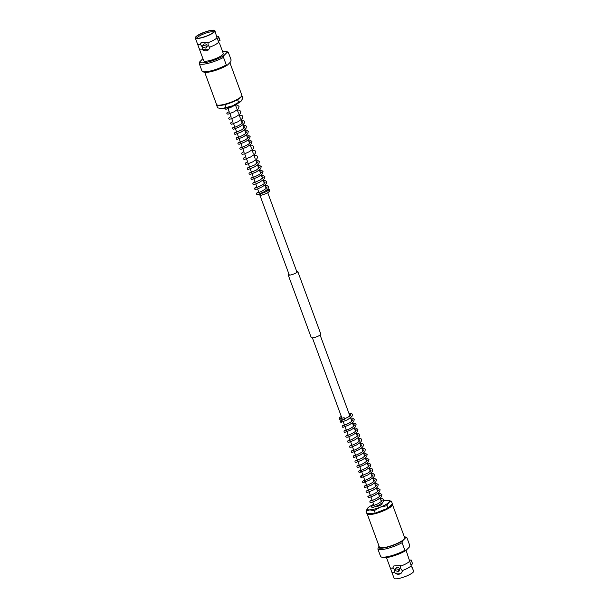<?xml version="1.0" encoding="UTF-8"?>
<svg xmlns="http://www.w3.org/2000/svg" width="609" height="609" viewBox="0 0 609 609"><rect width="100%" height="100%" fill="white"/><g stroke="black" fill="none" stroke-linecap="round" stroke-linejoin="round"><path stroke-width="0.91" d="M375.174 506.817A4.103 0.883 -20.2 0 0 378.844 505.927A4.103 0.883 -20.2 0 0 381.965 504.229A4.103 0.883 -20.2 0 0 382.186 503.757A4.103 0.883 -20.2 0 1 381.965 504.229A4.103 0.883 -20.2 0 1 378.844 505.927A4.103 0.883 -20.2 0 1 375.174 506.817M296.591 271.119A5.093 1.096 159.8 0 1 297.74 271.386L320.814 334.097A5.093 1.096 159.8 0 1 320.54 334.684A5.093 1.096 159.8 0 1 315.393 337.234A5.093 1.096 159.8 0 1 311.26 337.614L288.186 274.903A5.093 1.096 159.8 0 1 288.46 274.316A5.093 1.096 159.8 0 1 288.887 273.951M297.74 271.386A5.093 1.096 159.8 0 1 297.466 271.972A5.093 1.096 159.8 0 1 292.32 274.522A5.093 1.096 159.8 0 1 288.186 274.903M406.096 550.361L411.182 565.685A10.452 2.246 159.8 0 1 410.869 566.05A10.452 2.246 159.8 0 1 402.244 570.625L400.768 568.562L400.395 565.616L393.84 565.928L392.988 567.542L394.662 570.153L394.83 572.559A10.452 2.246 159.8 0 1 391.808 572.072A10.452 2.246 159.8 0 1 391.777 571.958L390.217 567.71A10.452 2.246 159.8 0 1 390.163 567.611L386.479 557.593M410.755 564.65L412.636 563.911L412.034 562.328C411.06 559.465 410.824 559.222 411.326 561.605M398.925 569.567L398.507 571.63L395.112 570.564L395.439 568.6L398.925 569.567M398.507 571.63L399.253 570.869A2.154 1.918 -135.4 0 0 396.177 567.847L395.439 568.6M391.77 504.275A12.918 2.779 159.8 0 1 391.062 505.706A12.918 2.779 159.8 0 1 388.458 507.64M386.334 508.812A12.918 2.779 159.8 0 1 376.796 512.542M374.192 513.22A12.918 2.779 159.8 0 1 367.965 513.593M391.968 504.077A13.467 2.893 159.8 0 1 392.455 504.541A13.467 2.893 159.8 0 1 391.724 506.087A13.467 2.893 159.8 0 1 378.105 512.831A13.467 2.893 159.8 0 1 367.174 513.844A13.467 2.893 159.8 0 1 367.136 513.646M392.455 504.541L404.673 537.762A13.467 2.893 159.8 0 1 403.95 539.308A13.467 2.893 159.8 0 1 390.331 546.052A13.467 2.893 159.8 0 1 379.392 547.065L367.174 513.844M411.182 565.685L413.709 571.052A10.452 2.246 159.8 0 1 413.146 572.247A10.452 2.246 159.8 0 1 402.572 577.484A10.452 2.246 159.8 0 1 394.084 578.268L391.808 572.072M394.83 572.559L395.035 573.107L401.209 573.183L402.442 571.173L402.244 570.625M409.545 561.224A10.452 2.246 159.8 0 1 409.225 561.589A10.452 2.246 159.8 0 1 400.6 566.164M393.186 568.098A10.452 2.246 159.8 0 1 390.217 567.71M402.077 542.71A15.621 3.357 159.8 0 1 387.37 548.503A15.621 3.357 159.8 0 1 377.862 549.021L380.648 556.573A15.621 3.357 159.8 0 0 381.127 556.915A15.621 3.357 159.8 0 0 404.856 550.27L402.077 542.71L402.557 540.868A14.547 3.129 159.8 0 1 387.354 547.164A14.547 3.129 159.8 0 1 378.341 547.179L377.862 549.021M404.269 536.651A14.547 3.129 159.8 0 1 405.114 536.864L406.447 537.442A15.621 3.357 159.8 0 1 406.934 537.777L409.712 545.337L409.233 547.179L406.058 550.399A14.547 3.129 159.8 0 1 392.858 556.139A14.547 3.129 159.8 0 1 382.46 557.486L381.127 556.915M412.323 567.276L411.806 566.751M395.035 573.107A5.169 4.598 -135.4 0 0 401.308 573.077M393.932 565.837A5.169 4.598 -135.4 0 0 392.988 567.542M405.114 536.864A14.547 3.129 159.8 0 1 405.731 537.648L402.557 540.868M379.141 546.364L378.341 547.179M405.731 537.648L406.934 537.777M406.058 550.399L404.856 550.27M412.613 563.782L411.067 559.892L409.324 560.577M344.169 418.726L344.58 419.266L344.542 418.231L344.123 417.69L344.169 418.726M341.573 421.908L341.101 420.652L350.03 416.069L350.799 414.919A0.822 0.784 -63.6 0 1 351.69 413.564A0.822 0.784 -63.6 0 1 351.835 413.656L352.459 414.896L351.956 416.343L347.556 419.761L341.329 422.265L340.5 422.113L340.157 421.23L342.22 419.807M372.761 507.51L373.081 507.023M388.824 502.448A11.853 2.55 159.8 0 1 380.275 507.168A11.853 2.55 159.8 0 1 369.785 509.893L374.284 510.616L380.275 507.168L386.974 505.653L388.824 502.448L391.381 501.177L388.283 500.484A11.853 2.55 159.8 0 1 388.824 502.448M383.708 500.933A11.853 2.55 159.8 0 1 386.882 500.453A11.853 2.55 159.8 0 1 388.283 500.484M391.381 501.177L392.318 503.719L387.91 508.195L375.22 513.159L366.938 513.653L366.001 511.111L369.785 509.893A11.853 2.55 -20.2 0 1 367.714 508.051L367.707 508.051A11.853 2.55 -20.2 0 1 367.851 507.906A11.853 2.55 159.8 0 1 373.66 504.351M367.851 507.906L366.001 511.111M387.91 508.195L386.974 505.653M375.22 513.159L374.284 510.616M195.291 37.948A10.452 2.246 -20.2 0 0 203.779 37.172A10.452 2.246 -20.2 0 0 214.353 31.934A10.452 2.246 -20.2 0 0 214.916 30.732A10.452 2.246 -20.2 0 0 206.428 31.516A10.452 2.246 -20.2 0 0 195.854 36.753A10.452 2.246 -20.2 0 0 195.291 37.948L197.567 44.152A10.452 2.246 -20.2 0 0 197.621 44.251A10.452 2.246 -20.2 0 0 200.597 44.64L202.066 46.695L202.439 49.649L208.613 49.725L209.846 47.715L208.171 45.104L208.004 42.706A10.452 2.246 -20.2 0 0 216.629 38.131A10.452 2.246 -20.2 0 0 216.949 37.766L219.21 43.292M218.159 41.184L220.039 40.445L219.438 38.869C218.464 36.007 218.228 35.764 218.73 38.146M220.016 40.323L218.471 36.433L216.728 37.119M202.515 47.106L202.843 45.142L206.329 46.109L205.911 48.164L202.515 47.106M205.911 48.164L206.657 47.411A2.154 1.918 -135.4 0 0 203.581 44.388L202.843 45.142M204.731 72.349L216.545 104.459A13.467 2.893 -20.2 0 0 217.078 104.946L217.756 105.235A12.918 2.779 -20.2 0 0 229.083 103.363A12.918 2.779 -20.2 0 0 240.806 97.333A12.918 2.779 -20.2 0 0 241.415 96.534L241.743 95.872A13.467 2.893 -20.2 0 0 241.826 95.156L229.859 62.636M217.078 104.946A13.467 2.893 -20.2 0 0 228.885 102.99A13.467 2.893 -20.2 0 0 241.103 96.709A13.467 2.893 -20.2 0 0 241.743 95.872M213.843 31.973A9.112 1.956 -20.2 0 0 206.017 33.076A9.112 1.956 -20.2 0 0 197.407 37.446A9.112 1.956 -20.2 0 0 196.905 38.2M213.721 32.094A9.744 2.093 -20.2 0 0 214.261 31.257A9.744 2.093 -20.2 0 0 206.915 31.531A9.744 2.093 -20.2 0 0 196.479 36.586A9.744 2.093 -20.2 0 0 196.121 37.933A9.744 2.093 -20.2 0 0 204.449 36.791A9.744 2.093 -20.2 0 0 213.721 32.094M208.004 42.706L207.806 42.158L201.244 42.463L200.597 44.64M197.621 44.251L199.181 48.499A10.452 2.246 -20.2 0 0 199.212 48.613A10.452 2.246 -20.2 0 0 202.234 49.093M199.212 48.613L203.65 60.664A10.452 2.246 -20.2 0 0 212.138 59.88A10.452 2.246 -20.2 0 0 222.711 54.65A10.452 2.246 -20.2 0 0 223.267 53.447L219.727 43.81M209.648 47.167A10.452 2.246 -20.2 0 0 218.273 42.592A10.452 2.246 -20.2 0 0 218.585 42.227M202.904 58.639L199.767 61.821L199.288 63.663L202.066 71.223A15.621 3.357 -20.2 0 0 202.553 71.558A15.621 3.357 -20.2 0 0 226.282 64.912L223.503 57.353L223.975 55.518L227.149 52.29A14.547 3.129 -20.2 0 0 226.54 51.514A14.547 3.129 -20.2 0 0 222.521 51.407M202.553 71.558L203.886 72.136A14.547 3.129 -20.2 0 0 214.284 70.781A14.547 3.129 -20.2 0 0 227.484 65.049L226.282 64.912M227.149 52.29L228.352 52.427A15.621 3.357 -20.2 0 0 227.873 52.085L226.54 51.514M228.352 52.427L231.138 59.979L230.659 61.821L227.484 65.049M214.916 30.732L216.949 37.766M201.335 42.379A5.169 4.598 -135.4 0 0 200.391 44.084M202.439 49.649A5.169 4.598 -135.4 0 0 208.712 49.618M199.288 63.663A15.621 3.357 -20.2 0 0 208.796 63.153A15.621 3.357 -20.2 0 0 223.503 57.353M199.767 61.821A14.547 3.129 -20.2 0 0 208.78 61.813A14.547 3.129 -20.2 0 0 223.975 55.518M267.732 189.095L269.498 189.521L269.429 191.363C267.975 192.444 268.272 193.083 260.888 195.322A0.822 0.403 -103 0 1 260.363 194.811A0.822 0.403 -103 0 1 260.523 193.723C264.786 192.436 267.359 191.264 268.249 190.206L268.257 190.526M220.595 108.501A11.853 2.55 -20.2 0 0 220.717 108.516A11.853 2.55 -20.2 0 0 222.118 108.547A11.853 2.55 -20.2 0 0 232.608 105.814L222.118 108.547L220.389 108.478L217.619 107.823L216.682 105.281L217.71 105.22M241.849 95.56L242.999 97.889L241.149 101.094A11.853 2.55 -20.2 0 0 241.286 100.949A11.853 2.55 -20.2 0 0 241.309 100.927M241.286 100.949L241.149 101.094A11.853 2.55 159.8 0 1 232.608 105.814L238.591 102.358L237.655 99.815L238.203 99.259M241.149 101.094L238.591 102.358M223.945 104.847L224.972 104.786L225.901 107.329M224.972 104.786L226.54 104.169M236.086 100.432L237.655 99.815M227.637 107.488L229.365 112.178M229.92 113.693L231.214 117.194M231.77 118.709L233.057 122.211M233.612 123.726L234.899 127.228M235.462 128.743L236.749 132.244M237.304 133.759L238.591 137.261M239.154 138.776L240.441 142.278M240.997 143.793L242.283 147.294M242.846 148.809L244.133 152.311M244.689 153.826L245.975 157.328M246.538 158.842L247.825 162.344M248.381 163.859L249.667 167.353M250.23 168.876L251.509 172.37M252.073 173.9L253.359 177.386M253.915 178.917L255.201 182.403M255.765 183.933L257.051 187.42M257.607 188.95L258.894 192.436M259.457 193.966L289.336 275.169M312.409 337.881L341.953 418.185M342.532 419.753L342.7 420.202M343.255 421.733L344.542 425.219M345.105 426.749L346.392 430.236M346.947 431.766L348.234 435.26M348.797 436.782L350.084 440.277M350.639 441.799L351.926 445.293M352.489 446.816L353.776 450.31M354.331 451.832L355.618 455.326M356.181 456.849L357.46 460.343M358.023 461.866L359.31 465.36M359.873 466.882L361.152 470.376M361.716 471.899L363.002 475.393M363.565 476.916L364.844 480.41M365.408 481.932L366.694 485.426M367.257 486.949L368.536 490.443M369.1 491.965L370.386 495.46M370.95 496.982L372.228 500.476M372.792 501.999L374.078 505.493M235.34 104.649L236.642 108.174M237.221 109.742L238.484 113.19M239.063 114.758L240.334 118.207M240.905 119.775L242.176 123.224M242.755 124.792L244.026 128.24M244.597 129.808L245.869 133.264M246.447 134.825L247.718 138.281M248.289 139.842L249.561 143.298M250.139 144.858L251.41 148.314M251.981 149.875L253.253 153.331M253.831 154.892L255.102 158.348M255.673 159.908L256.922 163.296M257.523 164.925L258.764 168.312M259.365 169.941L260.614 173.329M261.215 174.958L262.456 178.346M263.058 179.975L264.306 183.362M264.907 184.991L266.179 188.447M266.75 190.016L267.153 191.097M267.724 192.665L297.04 272.337M320.113 335.049L349.954 416.145M350.556 417.782L351.796 421.162M352.398 422.798L353.646 426.178M354.248 427.815L355.489 431.195M356.067 432.771L357.338 436.211M357.917 437.787L359.181 441.228M359.759 442.804L361.03 446.245M361.632 447.881L362.873 451.261M363.474 452.898L364.715 456.278M365.316 457.915L366.565 461.295M367.166 462.931L368.407 466.311M368.993 467.887L370.257 471.328M370.835 472.904L372.099 476.345M372.7 477.981L373.949 481.361M374.55 482.998L375.791 486.378M376.392 488.015L377.641 491.402M378.242 493.031L379.483 496.419M380.085 498.048L381.356 501.504M381.934 503.064L382.186 503.757M344.58 419.266C340.827 420.202 339.038 420.126 339.205 419.038L339.571 417.637L341.276 416.335M350.814 415.003L349.558 415.072M341.847 417.903L341.329 418.254M351.226 419.609L352.672 419.966L351.857 421.108C350.746 422.311 348.158 423.735 344.077 425.386L343.042 425.683M372.571 505.95L377.763 503.833L381.097 501.641L382.201 500.225L380.762 499.882M378.912 494.866L380.359 495.208L379.536 496.373C379.24 496.914 375.616 499.289 371.848 500.606L370.729 500.933M373.378 479.816L374.824 480.166L373.995 481.323C372.845 482.549 370.234 483.98 366.169 485.609L365.194 485.883M375.22 484.833L376.666 485.175L375.829 486.347L373.325 488.167L367.037 490.9M377.07 489.849L378.509 490.192L377.725 491.318C377.527 491.874 373.157 494.615 369.496 495.749L368.879 495.916M369.686 469.783L371.132 470.133L370.363 471.229L368.049 472.957L361.403 475.842L361.875 477.091M371.528 474.799L372.974 475.142L372.19 476.261C371.178 477.41 368.62 478.834 364.502 480.531L363.345 480.866M363.725 482.107L364.913 481.544M367.844 464.766L369.282 465.109L368.491 466.235C368.559 467.164 358.655 471.709 359.554 470.826L359.653 470.833M360.033 472.074L361.221 471.511M365.994 459.749L367.44 460.099L366.61 461.249C362.797 464.378 358.442 465.702 358.336 465.672L357.81 465.816M364.152 454.733L365.59 455.075L365.392 455.532L362.34 458.006L355.961 460.8M362.302 449.716L363.748 450.066L362.956 451.185C363.078 452.106 352.862 456.75 354.019 455.776L354.118 455.783M360.459 444.699L361.898 445.042L361.099 446.184C357.392 449.244 352.984 450.63 352.801 450.622L352.268 450.767M356.767 434.666L358.206 435.009L357.369 436.181L351.713 439.614L348.576 440.733M358.61 439.683L360.056 440.033L359.188 441.221C358.686 441.982 354.522 444.479 351.18 445.544L350.426 445.75M354.918 429.649L356.364 430L355.557 431.134C355.009 432.459 345.722 436.516 346.635 435.701L346.734 435.717M353.075 424.633L354.514 424.975L353.654 426.171C353.197 426.909 348.881 429.49 345.531 430.525L344.884 430.7M350.624 417.98L352.976 418.276L354.225 419.441L353.791 421.359L352.87 422.387L349.353 424.8L343.194 427.282L342.365 427.145L342.106 425.98L344.351 424.709M352.474 422.996L355.412 423.598L356.075 424.465L355.633 426.391L354.697 427.427L351.111 429.87L345.037 432.299L344.214 432.162L343.956 430.997L346.201 429.726M354.316 428.013L356.151 428.157L357.925 429.49L357.506 431.37L356.615 432.375L353.684 434.476L348.455 436.904L346.864 437.315L345.729 436.767L346.262 435.572L348.043 434.742M356.166 433.029L357.993 433.174L359.767 434.506L359.31 436.44L358.351 437.49L354.659 439.98L348.736 442.332L347.906 442.195L347.648 441.03L349.893 439.759M358.008 438.046L360.947 438.647L361.609 439.508L361.175 441.441L360.239 442.469L356.668 444.913L351.089 447.25L349.733 447.196L349.383 446.321L351.736 444.776M359.858 443.063L362.789 443.664L363.451 444.524L363.025 446.45L362.096 447.478L358.549 449.906L352.413 452.365L351.591 452.228L351.34 451.063L353.585 449.792M361.7 448.079L364.654 448.688L365.309 449.556L364.89 451.436L363.999 452.441L360.619 454.801L354.248 457.382L353.418 457.23L353.19 456.072L355.428 454.816M363.55 453.096L365.362 453.241L367.151 454.565L366.702 456.499L365.758 457.534L362.142 459.993L356.075 462.406L354.963 461.866L355.024 461.097L357.277 459.833M365.392 458.113L367.235 458.265L368.985 459.567L368.574 461.477L367.676 462.49L364.266 464.857L357.94 467.415L357.11 467.263L356.882 466.106L359.12 464.85M367.235 463.129L369.587 463.426L370.835 464.591L370.409 466.517L369.48 467.537L365.956 469.965L359.812 472.432L358.983 472.295L358.716 471.13L360.97 469.866M369.084 468.146L372.023 468.747L372.685 469.615L372.251 471.541L371.315 472.569L367.76 475.005L361.632 477.448L360.802 477.296L360.581 476.124L362.812 474.883M370.927 473.163L372.754 473.307L374.535 474.639L374.086 476.573L373.134 477.616L369.473 480.09L363.999 482.374L362.652 482.313L362.294 481.521L364.662 479.9M372.777 478.179L374.596 478.324L376.377 479.656L375.928 481.59L374.977 482.632L371.33 485.107L365.347 487.482L364.517 487.345L364.258 486.18L366.504 484.916M374.619 483.196L376.438 483.34L378.227 484.665L377.778 486.599L376.834 487.642L373.195 490.108L367.166 492.506L366.039 491.973L366.108 491.189L368.354 489.933M376.469 488.212L378.288 488.365L380.069 489.689L379.62 491.623L378.669 492.666L375.007 495.14L369.671 497.386L368.559 497.515L367.821 496.67L370.196 494.95M378.311 493.229L380.153 493.381L381.912 494.683L381.493 496.594L380.595 497.606L377.192 499.974L372.282 502.181L370.584 502.554L369.732 501.999L370.203 500.819L372.046 499.966M380.161 498.246L381.965 498.39L383.761 499.715L383.32 501.649L382.383 502.676L378.783 505.127L372.716 507.556L371.886 507.404L371.642 506.246L373.888 504.983M348.98 413.503L351.69 413.564M344.123 417.69L340.743 418.474M241.583 121.61L243.029 121.96L242.215 123.094C241.902 123.726 237.67 126.352 234.107 127.487L233.399 127.677M256.351 161.743L257.79 162.101L254.76 164.894L248.16 167.81M260.043 171.776L261.482 172.119L260.667 173.276C260.142 174.616 250.52 178.749 251.761 177.836L251.852 177.851M261.885 176.793L263.332 177.15L260.249 179.967L253.702 182.867M263.735 181.809L265.174 182.16L264.314 183.355C263.484 184.854 254.372 188.691 255.453 187.869L255.544 187.884M258.193 166.759L259.64 167.102L259.442 167.559L256.397 170.033L250.01 172.834M265.577 186.826L267.024 187.184L266.163 188.364C262.205 191.538 258.071 192.748 258.056 192.718L257.394 192.901M247.125 136.66L248.563 137.002L247.726 138.174L245.221 139.994L238.934 142.727M248.967 141.676L250.413 142.034L249.561 143.206C248.891 144.637 239.314 148.672 240.684 147.736L240.783 147.743M243.433 126.626L244.871 126.969L244.673 127.426L241.628 129.9L235.241 132.693M245.275 131.643L246.721 131.993L245.891 133.15C245.518 133.82 241.309 136.401 237.807 137.512L237.091 137.71M258.703 191.926L256.458 193.198L256.716 194.355L258.125 194.385L263.522 192.124L267.176 189.643L268.127 188.6L268.584 186.666L266.795 185.342L264.976 185.189M235.607 104.527L232.349 106.72L226.167 109.209L225.338 109.072L224.987 108.136M235.447 104.923L237.274 105.075L239.048 106.4L238.591 108.333L237.632 109.384L233.932 111.881L227.994 114.226L226.852 113.677L226.944 112.886L229.174 111.66M237.289 109.94L239.131 110.092L240.89 111.394L240.471 113.312L239.565 114.317L236.14 116.7L231.443 118.824L229.281 119.219L228.702 118.702L229.151 117.552L231.017 116.677M239.139 114.956L242.07 115.558L242.74 116.426L242.298 118.352L241.362 119.387L237.784 121.83L231.686 124.259L230.545 123.718L230.636 122.927L232.866 121.693M240.981 119.973L243.326 120.27L244.582 121.435L244.156 123.353L243.235 124.373L239.74 126.786L233.521 129.283L232.394 128.743L232.471 127.966L234.709 126.71M242.824 124.99L245.8 125.621L246.432 126.466L245.983 128.392L245.031 129.435L241.385 131.909L235.386 134.292L234.549 134.14L234.313 132.99L236.558 131.727M244.673 130.006L247.018 130.303L248.274 131.468L247.848 133.386L246.927 134.414L243.425 136.819L237.244 139.309L236.414 139.172L236.155 138.007L238.401 136.743M246.516 135.023L248.35 135.175L250.124 136.5L249.705 138.388L248.815 139.392L245.442 141.745L239.071 144.325L237.929 143.785L238.02 142.993L240.251 141.76M248.365 140.04L250.185 140.184L251.966 141.516L251.517 143.45L250.565 144.485L246.919 146.959L240.898 149.35L239.779 148.809L239.847 148.048L242.093 146.777M250.208 145.056L252.05 145.208L253.808 146.51L253.39 148.421L252.499 149.433L249.089 151.801L244.361 153.948L242.199 154.336L241.628 153.826L242.07 152.669L243.943 151.793M252.057 150.073L254.996 150.674L255.658 151.542L255.217 153.468L254.288 154.503L250.71 156.947L244.628 159.375L243.798 159.238L243.539 158.081L245.785 156.81M253.9 155.089L256.831 155.691L257.5 156.551L257.074 158.477L256.153 159.497L252.644 161.91L246.462 164.4L245.625 164.247L245.389 163.09L247.635 161.827M255.75 160.106L257.523 160.243L259.343 161.568L258.924 163.486L258.018 164.499L254.554 166.889L248.312 169.416L247.49 169.272L247.231 168.107L249.477 166.843M257.592 165.123L259.434 165.275L261.2 166.607L260.781 168.487L259.883 169.492L256.496 171.852L250.139 174.433L249.012 173.9L249.081 173.116L251.327 171.86M259.442 170.139L261.855 170.467L263.042 171.609L262.601 173.542L261.657 174.577L258.056 177.029L252.004 179.449L251.182 179.305L250.923 178.14L253.169 176.876M261.284 175.156L263.111 175.308L264.892 176.633L264.435 178.566L263.484 179.609L259.822 182.091L255.308 184.093L253.275 184.436L252.705 183.926L253.245 182.708L255.019 181.893M263.134 180.173L264.961 180.325L266.734 181.657L266.316 183.537L265.433 184.542L262.494 186.643L257.211 189.087L255.118 189.452L254.547 188.935L255.064 187.739L256.861 186.91M267.671 190.746L267.046 190.815"/></g></svg>
